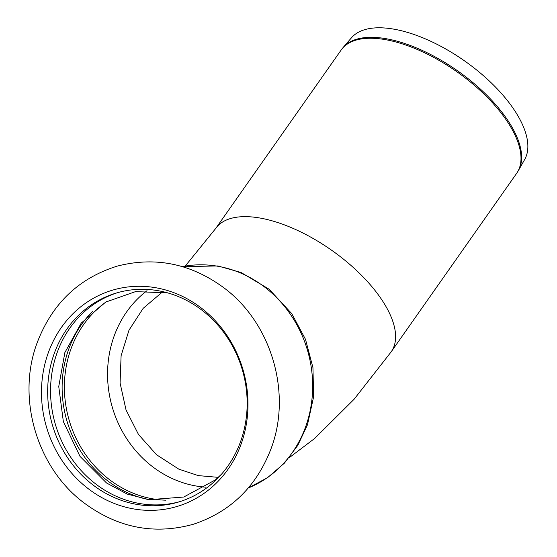 <?xml version="1.0" encoding="UTF-8"?>
<svg xmlns="http://www.w3.org/2000/svg" width="557" height="557" viewBox="0 0 557 557"><rect width="100%" height="100%" fill="white"/><g stroke="black" fill="none" stroke-linecap="round" stroke-linejoin="round"><path stroke-width="0.84" d="M180.002 501.585A109.033 98.881 73.4 0 1 77.841 466.745A109.033 98.881 73.4 0 1 56.87 353.389A109.033 98.881 73.4 0 1 117.708 292.627M182.355 298.329A109.033 98.881 -106.6 0 0 116.267 293.045A109.033 98.881 -106.6 0 0 53.98 354.252A109.033 98.881 -106.6 0 0 75.474 468.235A109.033 98.881 -106.6 0 0 178.567 502.024A109.033 98.881 -106.6 0 0 240.847 440.824A109.033 98.881 -106.6 0 0 182.355 298.329M180.9 295.642A112.862 102.356 -106.6 0 0 48.02 353.528A112.862 102.356 -106.6 0 0 108.573 501.028A112.862 102.356 -106.6 0 0 241.446 443.142A112.862 102.356 -106.6 0 0 180.9 295.642M92.866 311.161A109.033 98.881 -106.6 0 0 68.434 349.942A109.033 98.881 -106.6 0 0 149.067 499.678M430.624 41.211A105.941 48.201 -144.9 0 0 351.53 37.723L343.223 47.373A107.188 48.765 -144.9 0 1 423.25 50.903A107.188 48.765 -144.9 0 1 521.422 153.293A107.188 48.765 -144.9 0 1 518.428 170.539L524.694 159.455A105.941 48.201 -144.9 0 0 430.624 41.211M162.553 291.868L143.177 308.327L129.008 330.148L121.099 355.707L120.082 383.021L126.042 409.973L138.505 434.502L156.573 454.77L178.832 469.154L198.243 475.601L218.274 477.356M518.428 170.539L516.624 173.387A107.25 48.793 -144.9 0 0 520.788 154.289A107.25 48.793 -144.9 0 0 422.561 51.843A107.25 48.793 -144.9 0 0 341.149 50.039L343.223 47.373M341.149 50.039L215.747 228.426A107.25 48.793 35.1 0 1 297.16 230.229A107.25 48.793 35.1 0 1 391.223 351.78L354.078 399.278L314.698 438.429L289.006 457.868M248.29 487.981A115.933 105.134 -106.6 0 0 305.946 425.91A115.933 105.134 -106.6 0 0 243.75 274.406A115.933 105.134 -106.6 0 0 182.299 266.615M147.02 290.691A108.267 98.185 -106.6 0 0 108.58 389.58A108.267 98.185 -106.6 0 0 171.911 478.4A108.267 98.185 -106.6 0 0 205.589 487.152M106.505 301.622A108.267 98.185 -106.6 0 0 65.183 400.671A108.267 98.185 -106.6 0 0 128.737 491.274A108.267 98.185 -106.6 0 0 165.701 500.193M36.832 343.62C51.662 304.08 78.467 278.242 117.242 266.121C155.18 256.387 190.591 263.51 223.468 287.496C271.503 322.712 292.286 393.326 270.967 448.914C256.338 486.783 230.48 511.897 193.383 524.248C154.15 535.089 117.562 527.869 83.613 502.588C36.866 467.4 16.585 398.478 36.832 343.62M221.554 474.153L215.462 479.862L183.754 497.025L149.255 499.706L127.205 494.08L106.547 482.982L80.02 456.399L63.352 421.593L58.75 386.53L64.87 352.567L81.197 323.137L105.677 302.096L135.497 291.631L167.497 292.829M516.624 173.387L391.223 351.78M248.276 488.009L267.625 477.621L284.376 463.173L297.842 445.294L307.485 424.754L313.633 396.695L312.943 367.627L305.501 339.352L291.757 313.64L269.128 289.222L241.063 272.498L217.871 265.961L182.271 266.608M185.237 266.058L215.747 228.426"/></g></svg>
